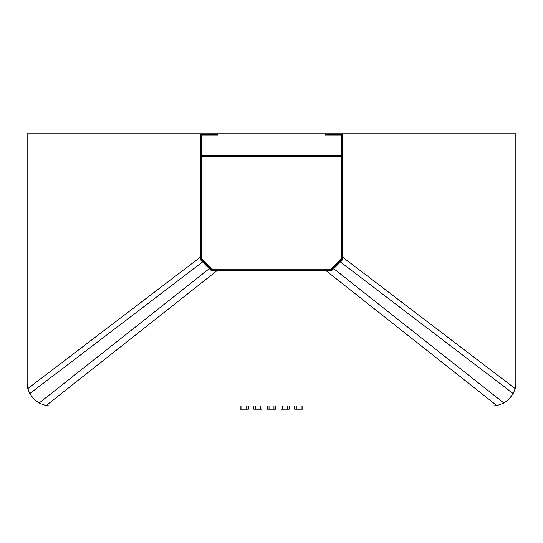 <?xml version="1.0" encoding="UTF-8"?>
<svg xmlns="http://www.w3.org/2000/svg" width="543" height="543" viewBox="0 0 543 543"><rect width="100%" height="100%" fill="white"/><g stroke="black" fill="none" stroke-linecap="round" stroke-linejoin="round"><path stroke-width="0.81" d="M214.356 133.816L328.644 133.816L328.644 134.359L341.703 134.359L341.703 259.846L331.135 270.414L211.865 270.414L201.297 259.846L201.297 134.359L214.356 134.359L214.356 133.816L200.754 133.816L200.754 260.07L211.634 270.957L331.366 270.957L342.246 260.07L342.246 133.816L328.644 133.816M341.052 155.583L201.948 155.583M200.754 133.816L27.15 133.816L27.15 383.297L27.808 388.605L29.75 393.614L33.523 398.691L39.062 403.103L46.121 405.614L49.773 405.92L493.227 405.92L496.879 405.614L503.938 403.103L508.621 399.546L513.25 393.614L515.192 388.605L515.85 383.297L515.85 133.816L342.246 133.816M267.421 405.92L267.421 409.184L275.579 409.184L275.579 405.92M281.023 405.92L281.023 409.184L282.659 409.184L282.659 405.92M289.188 405.92L289.188 409.184L282.659 409.184M294.632 405.92L294.632 409.184L296.261 409.184L296.261 405.92M302.79 405.92L302.79 409.184L296.261 409.184M240.21 405.92L240.21 409.184L241.839 409.184L241.839 405.92M248.368 405.92L248.368 409.184L241.839 409.184M253.812 405.92L253.812 409.184L255.448 409.184L255.448 405.92M261.977 405.92L261.977 409.184L255.448 409.184M330.483 269.756L341.052 259.194L341.052 135.01L325.271 135.01L325.271 134.467L341.595 134.467L341.595 259.418L330.707 270.305L212.293 270.305L201.405 259.418L201.405 134.467L217.729 134.467L217.729 135.01L201.948 135.01L201.948 259.194L212.517 269.756L330.483 269.756M341.052 156.669L201.948 156.669M515.192 388.605L342.246 256.859M200.754 256.859L27.808 388.605M513.25 393.614L340.386 261.93M333.68 268.636L503.938 403.103M326.384 270.957L496.879 405.614M216.616 270.957L46.121 405.614M209.32 268.636L39.062 403.103M202.614 261.93L29.75 393.614M273.95 409.184L273.95 405.92M269.05 409.184L269.05 405.92M287.552 409.184L287.552 405.92M301.161 409.184L301.161 405.92M246.739 409.184L246.739 405.92M260.341 409.184L260.341 405.92"/></g></svg>
